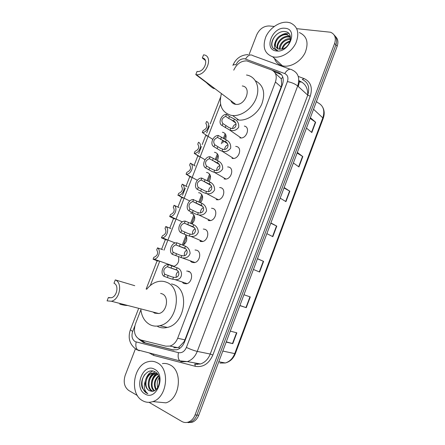 <?xml version="1.0" encoding="UTF-8"?>
<svg xmlns="http://www.w3.org/2000/svg" width="445" height="445" viewBox="0 0 445 445"><rect width="100%" height="100%" fill="white"/><g stroke="black" fill="none" stroke-linecap="round" stroke-linejoin="round"><path stroke-width="0.67" d="M244.344 126.091C250.496 127.053 246.797 138.668 240.539 137.972L239.827 137.872M235.7 146.399L236.518 146.511C242.481 147.573 239.115 158.943 232.952 158.487L231.979 158.359M227.668 166.903L228.652 167.042C234.432 168.199 231.383 179.335 225.326 179.101L224.085 178.946M219.624 187.512L220.742 187.679C226.344 188.93 223.59 199.844 217.644 199.822L216.153 199.644M211.514 208.227L212.788 208.421C218.228 209.767 215.736 220.47 209.918 220.648L208.177 220.453M203.321 229.053L204.795 229.275C210.073 230.716 207.826 241.218 202.136 241.585L200.161 241.374M195.055 249.99L196.762 250.246C201.88 251.775 199.861 262.088 194.304 262.628L192.101 262.405L190.605 261.404M186.705 271.05L188.68 271.322C193.658 272.941 191.84 283.081 186.416 283.788L183.996 283.548L182.689 282.686M178.417 256.782C179.474 261.493 177.905 264.719 173.717 266.46M185.331 234.582C187.835 238.381 187.106 241.924 183.145 245.201M206.502 172.454L207.537 172.599C210.88 174.301 211.392 177.299 209.072 181.593M222.428 132.282L223.056 132.371C225.927 133.439 226.755 135.831 225.532 139.546M214.451 152.312L215.313 152.435C218.428 153.792 219.112 156.49 217.371 160.534M198.548 192.702L199.716 192.874C203.287 194.988 203.593 198.27 200.634 202.731M190.521 213.049L191.862 213.25C195.65 215.881 195.705 219.441 192.018 223.935L193.697 224.725C196.573 226.127 198.12 228.585 198.331 232.095C197.029 235.361 194.554 236.79 190.916 236.39L187.534 235.555L180.792 232.607C176.76 230.171 179.574 221.388 184.458 221.12L185.237 221.109L192.012 223.935M208.594 220.208L208.85 220.614M140.887 309.826L135.413 323.96C133.127 332.037 134.924 337.377 140.809 339.974L165.846 346.177L169.934 346.077C173.411 344.958 175.992 342.35 177.677 338.25L275.422 81.991C277.246 76.095 275.945 72.079 271.517 69.937L246.853 60.904C241.107 60.776 236.74 63.852 233.753 70.143M173.778 347.773L177.605 347.64L179.196 346.894L184.052 341.71L184.914 339.852L281.123 86.981L281.668 85.151L281.285 78.826L275.36 73.38M220.559 104.191L163.999 250.185M159.566 261.627L150.304 285.523M182.422 233.508L182.917 233.514M296.748 28.675L330.568 32.235C334.946 34.193 336.303 37.92 334.629 43.41L195.06 414.94C193.686 418.411 191.561 420.753 188.686 421.96C186.271 422.856 183.952 422.678 181.732 421.421L149.019 402.319M249.139 54.429L256.693 34.871C259.48 29.003 263.618 26.032 269.114 25.955L274.22 26.455M137.41 395.538L128.755 390.482C124.333 387.094 123.148 382.038 125.201 375.319L135.452 348.774M334.162 35.016C336.715 37.441 337.293 40.712 335.903 44.845L196.907 415.079C195.539 418.545 193.419 420.875 190.543 422.071L186.205 422.511L190.543 422.071C193.419 420.875 195.539 418.545 196.907 415.079L335.903 44.845C337.293 40.712 336.715 37.441 334.162 35.016M138.868 339.168L143.423 342.55L172.71 349.865L176.849 349.77C180.297 348.652 182.851 346.077 184.503 342.027L282.453 84.544C284.255 78.693 282.937 74.699 278.503 72.557L271.789 70.043M173.923 350.07L145.404 342.945L141.198 340.069M274.22 71.74L281.49 74.671M335.43 36.468C337.972 38.887 338.55 42.153 337.165 46.263L198.737 415.224C197.374 418.673 195.26 420.992 192.396 422.188L188.068 422.628M239.899 305.504L246.257 307.673L239.861 305.615M243.943 294.735L250.274 296.943L246.257 307.673M226.277 341.821L232.791 343.657L226.171 342.094M230.293 331.119L236.846 332.827L232.791 343.657M284.155 187.551L289.851 191.2L285.94 201.646L280.183 198.142M297.321 152.463L302.811 156.573L298.934 166.931L293.383 162.959M310.365 117.691L315.655 122.258L311.817 132.521L306.466 128.093M257.471 258.684L263.585 261.382L259.602 272.017L253.422 269.464M270.872 222.956L276.779 226.132L272.829 236.673L266.867 233.642M270.777 223.212L276.779 226.132M257.433 258.779L263.585 261.382M310.104 118.398L315.655 122.258M297.11 153.024L302.811 156.573M284.005 187.962L289.851 191.2M274.059 57.049L272.713 56.799C264.619 53.734 262.283 47.181 265.704 37.135C269.403 28.324 279.26 21.466 287.381 22.25L290.084 22.79C297.722 26.233 299.669 32.958 295.919 42.97C291.853 51.776 281.824 58.145 274.059 57.049M299.379 32.568C306.928 36.017 308.88 42.642 305.231 52.438C301.259 61.048 291.403 67.206 283.726 66.06L282.403 65.804C278.437 64.725 275.783 62.261 274.443 58.406M289.84 36.201L286.747 34.805C279.716 33.414 272.362 44.016 276.695 47.999M277.736 48.694C274.91 44.144 282.052 35.222 288.421 36.496L290.513 37.196L287.298 34.499L286.191 34.237C280.411 34.326 276.673 37.219 274.971 42.92C274.771 46.135 276.028 48.188 278.748 49.072L281.869 49.1C290.78 47.648 293.934 32.474 285.356 31.645C277.196 29.876 268.352 42.342 272.88 47.965L276.412 50.24L277.63 50.274C274.548 49.239 273.658 46.786 274.971 42.92M290.546 37.502L288.972 37.057C282.82 35.828 275.789 44.2 278.131 48.872M290.524 39.221C284.194 40.006 280.684 43.349 279.994 49.262M290.563 38.721C285.078 37.708 278.553 44.355 279.482 49.217M289.918 41.747C286.213 43.015 283.754 45.412 282.536 48.939M290.162 41.012C285.74 42.23 282.953 44.928 281.802 49.111M285.067 28.28C298.523 28.981 289.306 53.189 276.384 50.969C263.29 49.846 272.29 26.472 285.067 28.28M288.799 33.453C286.569 33.114 284.216 33.581 281.73 34.86M279.527 32.574C272.896 35.906 269.626 45.129 273.636 48.778M195.794 74.627L196.34 74.693C206.558 76.039 213.9 55.708 203.554 54.841L202.319 58C209.35 58.629 204.305 72.446 197.369 71.495L197.04 71.456L195.794 74.627L206.28 82.514C210.835 86.936 213.672 88.967 214.807 88.594M202.319 58L205.423 60.47M231.05 101.143C231.94 102.84 233.325 103.88 235.21 104.269L235.733 104.347C245.573 105.916 252.226 87.098 242.269 85.957M246.491 75.01L246.613 75.033C255.513 76.39 260.247 86.636 256.52 97.344C252.91 108.057 241.73 116.445 232.596 115.539L230.955 115.3C221.727 112.285 218.545 105.048 221.421 93.578M255.491 80.862C263.49 85.167 265.609 92.86 261.844 103.946C257.738 113.742 247.353 120.912 238.832 120.05L237.202 119.811M134.752 285.696L115.3 279.911L113.987 283.259C119.143 285.167 117.035 296.67 111.289 297.766L108.396 297.51L107.078 300.87L111.389 301.248L158.848 313.547C166.97 312.123 169.506 296.498 162.125 293.839L160.645 293.4M109.854 297.894L108.396 297.51M119.766 304.146C123.081 305.081 125.729 305.526 127.709 305.476M153.041 312.045L154.676 313.152L158.848 313.547M146.716 289.256C150.104 284.984 154.07 282.391 158.604 281.468C161.385 280.962 164.044 281.24 166.575 282.291C182.773 287.743 177.722 322.186 159.822 325.668C156.401 326.513 153.191 326.218 150.193 324.783C144.859 321.924 141.749 316.857 140.865 309.587M171.531 283.888L173.828 284.628C189.937 290.045 185.048 324.032 167.281 327.437C163.882 328.265 160.695 327.965 157.708 326.547M115.3 279.911C122.881 282.664 119.844 299.596 111.389 301.248M142.506 400.645C129.15 393.675 133.411 365.006 147.974 361.763C151.133 360.889 154.154 361.195 157.041 362.681C170.302 368.51 167.42 397.418 152.83 401.596C149.186 402.808 145.743 402.491 142.506 400.645M162.408 363.582C165.012 363.198 167.487 363.615 169.851 364.833C182.99 370.563 180.32 398.781 165.935 402.842L152.83 401.596M156.974 373.427L155.722 373.639C148.797 375.102 146.633 387.934 152.24 390.866L152.885 391.2M156.863 373.305L154.96 373.527C148.029 374.99 145.854 387.84 151.467 390.777L152.49 391.25M157.736 374.423L156.434 373.544L151.89 373.077C148.508 374.201 146.31 376.882 145.298 381.109C144.881 385.442 146.105 388.568 148.975 390.493L151.111 391.188C159.165 392.957 162.976 375.736 155.155 371.903C147.773 367.075 138.79 379.457 142.389 388.257L146.277 392.913L147.868 393.591L146.611 392.612C144.063 389.764 143.624 385.932 145.298 381.109M157.146 373.628L152.657 373.188C145.715 374.662 143.518 387.562 149.131 390.51L151.111 391.188M157.747 374.44C152.012 376.648 150.076 387.094 154.526 390.643M157.413 374.162C151.172 376.092 149.153 387.528 154.109 390.838M158.681 376.209C154.938 380.275 154.131 384.669 156.262 389.397M158.448 375.68C154.104 379.958 153.23 384.664 155.817 389.792M157.73 387.578L157.419 386.366L157.686 387.651M154.526 369.261C166.664 374.99 156.595 401.446 145.048 394.014C133.278 387.873 143.084 362.414 154.526 369.261M157.419 386.366C156.863 383.245 157.441 380.325 159.149 377.605M156.167 373.539C153.981 375.38 152.479 377.916 151.645 381.148M155.032 371.831L153.442 372.849M153.163 373.077C151.105 374.79 149.631 377.165 148.741 380.191M152.78 371.013C149.503 372.421 147.173 375.202 145.782 379.351M144.975 374.334C139.769 380.864 141.866 392.073 147.868 393.591M202.314 132.482L203.065 130.546C206.769 128.783 207.693 126.402 205.84 123.399L206.591 121.468C211.008 123.387 207.409 132.682 202.314 132.482L206.358 135.236L206.803 136.12L206.691 135.658M205.034 159.744L194.226 153.325L194.971 151.378C198.665 149.67 199.594 147.278 197.764 144.191L198.52 142.25C202.898 144.291 199.288 153.631 194.226 153.325L198.748 156.356M195.16 165.991L190.404 163.143C194.643 165.256 191.3 174.401 186.321 174.273L190.766 177.16M186.082 174.279L186.839 172.321C190.516 170.674 191.456 168.266 189.648 165.095L190.404 163.143M187.117 186.75L182.244 184.152C186.349 186.333 183.251 195.299 178.362 195.338L182.789 198.097M177.9 195.344L178.662 193.375C182.328 191.789 183.268 189.364 181.482 186.11L182.244 184.152M179.023 207.62L174.045 205.273C178.017 207.52 175.146 216.315 170.357 216.515L169.673 216.526L174.624 218.968L174.879 218.54M169.673 216.526L170.546 214.54C174.123 212.933 175.035 210.502 173.277 207.242L174.045 205.273M170.891 228.602L165.796 226.505C169.651 228.819 166.986 237.452 162.297 237.802L161.402 237.819L166.513 240.027M161.402 237.819L162.425 235.811C165.89 234.165 166.758 231.728 165.028 228.491L165.796 226.505M162.714 249.695L157.502 247.854C161.24 250.235 158.77 258.717 154.187 259.201L153.086 259.229L158.27 261.165M153.086 259.229L153.864 257.232L154.254 257.199C157.602 255.519 158.431 253.066 156.729 249.851L157.502 247.854M222.895 123.577L229.097 127.643L230.844 128.221C235.611 129.984 238.253 123.109 233.625 121.001L228.708 118.453L225.704 116.312C221.888 118.125 220.954 120.545 222.895 123.577L222.138 125.546L229.637 130.029L241.168 137.972M222.138 125.546C217.588 123.549 221.182 114.265 226.461 114.354L229.459 116.501L234.365 119.065C237.608 120.751 239.043 123.482 238.681 127.27C236.434 130.279 233.575 131.247 230.093 130.162L229.637 130.029M226.461 114.354L225.704 116.312M236.061 124.06C234.109 124.761 232.963 126.185 232.618 128.327M214.724 144.747L221.02 148.608L222.778 149.175C227.567 150.922 230.221 144.013 225.571 141.916L217.544 137.444C213.739 139.196 212.799 141.632 214.724 144.747L213.962 146.722L220.292 150.505L221.999 151.122L233.586 158.459M213.962 146.722C209.445 144.603 213.06 135.263 218.306 135.469L226.321 139.969C229.576 141.643 231.016 144.386 230.649 148.185C228.391 151.217 225.52 152.196 222.027 151.128L221.999 151.122M218.306 135.469L217.544 137.444M227.951 144.77C225.971 145.565 224.875 147.061 224.658 149.264M206.502 166.03L212.905 169.69L214.668 170.246C219.48 171.976 222.15 165.028 217.477 162.942L209.339 158.687C205.551 160.384 204.605 162.831 206.502 166.03L205.735 168.015L212.17 171.598L214.306 172.298L225.954 179.051M205.735 168.015C201.279 165.779 204.856 156.44 210.057 156.707L218.234 160.984C221.382 162.586 222.862 165.256 222.656 168.989C220.642 172.104 217.861 173.211 214.306 172.298M210.107 156.707L209.339 158.687M219.786 165.596C217.794 166.491 216.76 168.065 216.682 170.307M198.236 187.434L204.739 190.883L206.513 191.428C211.347 193.141 214.028 186.16 209.339 184.085L201.09 180.047C197.319 181.682 196.367 184.147 198.236 187.434L197.469 189.431L203.999 192.802L206.563 193.564L218.278 199.749M197.469 189.431C193.158 187.123 196.456 177.978 201.563 178.056L210.096 182.116C213.149 183.646 214.651 186.238 214.607 189.904C212.844 193.085 210.162 194.304 206.563 193.564M201.858 178.056L201.09 180.047M211.57 186.538C209.578 187.545 208.616 189.186 208.672 191.461M189.926 208.95L196.534 212.193L198.548 212.755C203.432 214.24 205.679 207.292 201.157 205.34L192.768 201.529C189.03 203.12 188.085 205.596 189.926 208.95L189.153 210.958L195.789 214.117L198.765 214.929L210.557 220.553M189.153 210.958C184.981 208.588 188.029 199.627 193.03 199.527L201.919 203.365C204.884 204.822 206.408 207.348 206.497 210.936C204.973 214.167 202.397 215.497 198.765 214.929M193.569 199.521L192.796 201.529M203.304 207.609C201.329 208.727 200.445 210.429 200.639 212.721M181.571 230.588L188.28 233.614L190.571 234.198C195.483 235.422 197.268 228.541 192.93 226.716L184.269 223.14C180.653 224.775 179.758 227.262 181.571 230.588L180.792 232.607M185.237 221.109L184.458 223.123M194.982 228.797C193.047 230.037 192.246 231.801 192.574 234.092M173.172 252.343L179.986 255.157L182.533 255.747C187.451 256.721 188.83 249.923 184.658 248.204L175.731 244.867C172.237 246.547 171.386 249.039 173.172 252.343L172.387 254.379L194.96 262.483M172.387 254.379C168.477 251.87 171.08 243.254 175.853 242.837L176.854 242.814L185.432 246.202C188.229 247.548 189.792 249.945 190.11 253.377C189.008 256.659 186.644 258.183 183.006 257.955M176.854 242.814L176.07 244.839M186.616 250.118C184.736 251.475 184.019 253.288 184.475 255.564M164.722 274.22L171.642 276.818L174.446 277.396C179.352 278.131 180.353 271.433 176.342 269.809L167.153 266.722C163.777 268.435 162.97 270.938 164.722 274.22L163.932 276.267L170.886 278.781L175.041 279.616L187.078 283.61M163.932 276.267C160.15 273.692 162.553 265.231 167.209 264.675L168.427 264.636L177.116 267.801C183.346 269.581 183.151 280.667 175.041 279.616M168.427 264.636L167.637 266.677M178.206 271.567C176.387 273.035 175.769 274.899 176.342 277.146M143.229 341.988L143.079 340.536M282.18 85.251L281.668 85.151M281.285 78.826L282.825 77.091M184.536 341.938L184.052 341.71M179.118 348.774L179.196 346.894M281.123 86.981L275.422 81.991M184.914 339.852L177.677 338.25M134.752 326.096L132.666 331.486C131.247 336.12 132.087 339.507 135.185 341.649L178.478 352.657C181.949 353.191 184.592 351.444 186.405 347.423L287.398 81.591C288.605 77.686 287.709 75.01 284.717 73.57L244.561 58.734C240.801 58.662 237.941 60.687 235.978 64.809C234.287 64.575 233.28 64.725 232.952 65.254L232.902 65.382M139.246 350.782L137.538 349.881C135.909 348.085 135.452 345.47 136.17 342.021M298.25 76.423L304.08 78.581C310.766 81.752 312.818 87.632 310.237 96.22L212.866 355.01C208.883 363.815 203.048 367.581 195.349 366.307L153.67 355.416L149.097 352.885M334.629 43.41L337.165 46.263M195.06 414.94L198.737 415.224M284.717 73.57C287.292 69.531 289.795 68.341 292.232 69.993C298.245 72.83 300.064 78.153 297.688 85.968L307.74 95.158C310.043 87.526 308.224 82.292 302.289 79.466L304.08 78.581M245.551 58.985C248.021 55.141 250.518 54.04 253.044 55.697L290.073 69.209M137.282 350.02L135.469 348.785M287.398 81.591C291.642 82.425 295.074 83.883 297.688 85.968L197.257 351.4L210.235 354.042L307.74 95.158L310.237 96.22M186.405 347.423C190.41 349.308 194.026 350.632 197.257 351.4C195.121 356.668 191.806 360.066 187.306 361.596L181.404 361.757L179.752 360.851C178.184 359.004 177.761 356.273 178.478 352.657M194.665 364.11L200.489 363.966C204.917 362.486 208.165 359.176 210.235 354.042L212.866 355.01M195.349 366.307L194.76 364.132M153.67 355.416L153.664 354.07M130.374 329.784L132.666 331.486M298.795 80.311L300.792 82.175L298.745 81.402M225.176 133.706L223.318 138.523M222.578 140.436L221.304 143.735M217.416 153.825L215.208 159.571M209.623 174.056L207.047 180.731M201.785 194.393L198.848 202.008M193.909 214.829L190.605 223.401M185.993 235.377L182.316 244.911M197.369 364.444L197.257 363.387M280 73.909L278.503 72.557M173.461 350.015L172.71 349.865M145.404 342.945L143.423 342.55M307.718 95.135C308.007 88.182 305.348 83.504 299.735 81.112L299.596 81.057M313.536 109.253L323.248 118.275L235.344 353.625L234.743 353.619L322.909 117.614C325.05 110.404 323.281 105.387 317.597 102.567L316.44 101.51M219.913 363.064L225.315 362.975C229.631 361.629 232.774 358.509 234.743 353.619L222.812 351.049M299.446 81.669L298.284 86.514M272.546 236.529L276.49 225.988M285.668 201.479L289.573 191.038M298.667 166.742L302.544 156.395M311.561 132.31L315.394 122.058M259.307 271.895L263.29 261.254M245.952 307.573L249.973 296.837M232.474 343.573L236.529 332.743M200.834 241.552L200.623 241.129M200.044 240.884L200.389 241.446M164.806 239.182L164.934 238.859M189.153 271.923L189.492 271.756M189.142 271.539L188.636 271.739M156.551 260.464L156.696 260.097M234.365 119.065L233.625 121.001M230.844 128.221L230.093 130.162M225.921 125.668L225.17 127.626M229.459 116.501L228.708 118.453M226.321 139.969L225.571 141.916M222.778 149.175L222.027 151.128M217.805 146.711L217.049 148.674M221.36 137.494L220.609 139.452M218.234 160.984L217.477 162.942M214.668 170.246L213.912 172.204M209.651 167.865L208.889 169.84M213.222 158.598L212.465 160.567M210.096 182.116L209.339 184.085M206.513 191.428L205.757 193.397M201.446 189.136L200.678 191.122M205.039 179.813L204.277 181.799M201.919 203.365L201.157 205.34M198.32 212.721L197.552 214.707M193.197 210.518L192.429 212.515M196.812 201.151L196.045 203.143M193.697 224.725L192.93 226.716M190.076 234.137L189.309 236.128M184.903 232.023L184.13 234.031M188.535 222.6L187.768 224.603M185.432 246.202L184.658 248.204M181.788 255.664L181.015 257.666M176.565 253.644L175.786 255.664M180.219 244.172L179.441 246.185M177.116 267.801L176.342 269.809M173.455 277.313L172.682 279.327M168.182 275.383L167.398 277.413M171.853 265.86L171.075 267.884M177.605 347.64L169.934 346.077M248.149 54.59C240.962 54.919 235.894 58.473 232.952 65.254M138.445 308.964L130.346 329.845C127.832 337.622 129.456 343.879 135.219 348.619L137.538 349.881L179.752 360.851L187.306 361.596L200.489 363.966L195.043 364.316M188.686 421.96L192.396 422.188M220.531 97.288L210.207 123.91M209.467 125.818L206.697 132.96M205.957 134.874L202.202 144.542M201.457 146.466L198.676 153.642M197.93 155.566L194.159 165.284M189.865 176.365L186.077 186.138M185.32 188.079L182.511 195.333M181.755 197.28L177.944 207.103M173.6 218.306L169.773 228.179M165.407 239.443L161.552 249.372M157.163 260.692L146.155 289.089M225.832 134.907L224.274 138.951M223.546 140.848L222.711 143.012M218.067 155.06L216.17 159.983M210.263 175.319L208.026 181.132M202.419 195.683L199.833 202.392M194.532 216.153L191.6 223.774M186.605 236.729L183.401 245.05M235.333 353.647C233.33 358.642 229.987 361.757 225.315 362.975L218.807 361.735M322.875 107.579C324.488 110.833 324.616 114.382 323.265 118.225M272.713 56.799L282.403 65.804M287.298 34.499L287.854 35.066M289.523 36.757L290.073 37.319M232.596 115.539L238.832 120.05M196.34 74.693L235.733 104.347M159.822 325.668L167.281 327.437M151.89 373.077L152.657 373.188M154.96 373.527L155.722 373.639M206.358 135.236L212.749 139.363M206.892 135.953L207.003 135.658M198.909 156.551L199.048 156.189M186.321 174.273L197.369 180.292M190.883 177.255L191.038 176.843M178.362 195.338L189.781 200.995M182.812 198.075L182.984 197.63M170.357 216.515L182.333 221.877M162.297 237.802L175.196 242.981M166.564 239.994L166.725 239.577M154.187 259.201L174.195 266.338M158.381 261.104L158.52 260.748M235.411 122.742L231.183 119.727M227.234 143.468L222.684 140.481M218.99 164.294L214.078 161.34M210.68 185.231L205.306 182.278M202.297 206.269L192.768 201.529M190.916 236.39L202.781 241.463M193.853 227.423L184.269 223.14M185.331 248.694L175.731 244.867M176.743 270.087L167.153 266.722"/></g></svg>
